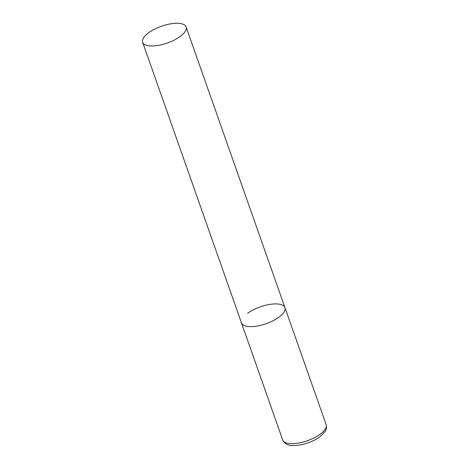 <?xml version="1.0" encoding="UTF-8"?>
<svg xmlns="http://www.w3.org/2000/svg" width="469" height="469" viewBox="0 0 469 469"><rect width="100%" height="100%" fill="white"/><g stroke="black" fill="none" stroke-linecap="round" stroke-linejoin="round"><path stroke-width="0.7" d="M278.797 317.261A23.04 8.899 160.6 0 1 256.262 326.178A23.04 8.899 160.6 0 1 241.482 322.918A23.04 8.899 -19.4 0 0 247.784 326.447A23.04 8.899 -19.4 0 0 273.005 320.749A23.04 8.899 -19.4 0 0 284.941 307.611A23.04 8.899 160.6 0 1 278.797 317.261M247.626 313.274A23.04 8.899 160.6 0 1 270.162 304.352A23.04 8.899 160.6 0 1 284.941 307.611L326.166 424.674A23.04 8.899 160.6 0 1 320.022 434.323A23.04 8.899 160.6 0 1 297.481 443.24A23.04 8.899 160.6 0 1 282.701 439.981C284.929 443.985 288.464 445.837 293.313 445.55C302.657 445.357 311.451 442.507 319.694 436.991L325.052 431.603C326.436 429.768 326.811 427.458 326.166 424.674M179.815 23.45A23.04 8.899 -19.4 0 0 154.594 29.148A23.04 8.899 -19.4 0 0 142.652 42.286A23.04 8.899 -19.4 0 0 148.954 45.815A23.04 8.899 -19.4 0 0 174.175 40.117A23.04 8.899 -19.4 0 0 186.117 26.979A23.04 8.899 -19.4 0 0 179.815 23.45M142.652 42.286L282.701 439.981M284.941 307.611L186.117 26.979"/></g></svg>
